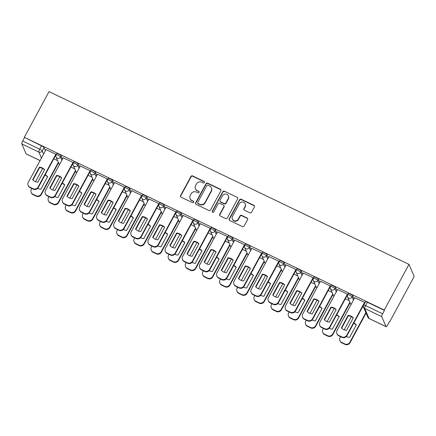 <?xml version="1.0" encoding="UTF-8"?>
<svg xmlns="http://www.w3.org/2000/svg" width="436" height="436" viewBox="0 0 436 436"><rect width="100%" height="100%" fill="white"/><g stroke="black" fill="none" stroke-linecap="round" stroke-linejoin="round"><path stroke-width="0.65" d="M204.408 182.52A0.861 0.823 -23.4 0 0 204.053 181.414L192.587 175.91A1.232 1.172 -23.4 0 0 190.935 176.455L180.591 195.584A1.232 1.172 -23.4 0 0 181.098 197.165L192.565 202.664A0.861 0.823 -23.4 0 0 193.758 201.579A0.861 0.823 -23.4 0 0 193.366 201.176L191.884 200.467A3.94 3.755 -23.4 0 1 190.27 195.41L191.132 193.813A3.94 3.755 -23.4 0 1 196.423 192.069L197.906 192.783A0.861 0.823 -23.4 0 0 199.099 191.698A0.861 0.823 -23.4 0 0 198.712 191.295L197.23 190.581A3.94 3.755 -23.4 0 1 195.611 185.523L196.473 183.932A3.94 3.755 -23.4 0 1 201.764 182.188L203.252 182.902A0.861 0.823 -23.4 0 0 204.408 182.52M204.5 182.003A0.861 0.823 -23.4 0 0 204.206 181.763L192.739 176.264A1.232 1.172 -23.4 0 0 191.088 176.803L180.744 195.933A1.232 1.172 -23.4 0 0 180.635 196.756M193.813 201.764A0.861 0.823 -23.4 0 0 193.519 201.53L191.884 200.467M199.154 191.884A0.861 0.823 -23.4 0 0 198.865 191.649L197.23 190.581M249.888 212.85A1.232 1.172 -23.4 0 0 251.539 212.305L254.444 206.936A1.232 1.172 -23.4 0 0 253.937 205.356L241.206 199.247A1.232 1.172 -23.4 0 0 239.549 199.786L229.211 218.916A1.232 1.172 -23.4 0 0 229.712 220.496L242.449 226.611A1.232 1.172 -23.4 0 0 244.1 226.066L247.604 219.581A1.232 1.172 -23.4 0 0 247.103 218L241.653 215.384A1.232 1.172 -23.4 0 0 239.996 215.929L238.258 219.145A3.297 3.139 -23.4 0 1 232.35 219.068A3.297 3.139 -23.4 0 1 232.486 216.376L239.293 203.781A3.297 3.139 -23.4 0 1 245.206 203.863A3.297 3.139 -23.4 0 1 245.07 206.555L243.931 208.653A1.232 1.172 -23.4 0 0 244.438 210.234L249.888 212.85M408.979 264.385L384.28 310.072L24.329 137.302L49.034 91.615L408.979 264.385L414.2 276.462L389.495 322.15L389.223 322.019M220.883 190.826A1.232 1.172 -23.4 0 0 220.376 189.246L207.645 183.136A1.232 1.172 -23.4 0 0 205.988 183.681L195.644 202.805A1.232 1.172 -23.4 0 0 196.151 204.386L208.888 210.501A1.232 1.172 -23.4 0 0 210.539 209.956L220.883 190.826M224.426 191.191L237.157 197.301A1.232 1.172 -23.4 0 1 237.664 198.881L227.32 218.011A1.232 1.172 -23.4 0 1 225.668 218.556L220.218 215.94A1.232 1.172 -23.4 0 1 219.711 214.359L223.908 206.599A1.232 1.172 -23.4 0 0 223.401 205.018L219.788 203.285A1.232 1.172 -23.4 0 0 218.131 203.83L213.765 211.907A0.861 0.823 -23.4 0 1 212.218 211.885A0.861 0.823 -23.4 0 1 212.256 211.182L222.769 191.736A1.232 1.172 -23.4 0 1 224.426 191.191L237.157 197.301M58.288 163.178L58.827 163.435M75.439 171.408L75.978 171.67M92.59 179.643L93.13 179.899M109.741 187.872L110.281 188.134M126.892 196.107L127.432 196.364M144.044 204.337L144.583 204.598M161.195 212.572L161.734 212.828M178.346 220.801L178.885 221.063M195.497 229.031L196.037 229.292M212.648 237.266L213.188 237.522M229.799 245.495L230.339 245.757M246.95 253.73L247.49 253.986M264.102 261.96L264.641 262.221M281.253 270.195L281.792 270.451M298.404 278.424L298.943 278.686M315.555 286.659L316.095 286.915M332.706 294.889L333.246 295.15M349.852 303.124L350.391 303.38M384.28 310.072L384.432 310.427L382.617 313.784A2.507 0.589 115.6 0 0 381.751 316.65L386.056 326.613A2.507 0.589 115.6 0 0 386.138 326.711A2.507 0.589 115.6 0 0 387.528 325.152L389.343 321.801L389.495 322.15M24.329 137.302L41.524 145.837A2.507 0.491 28.4 0 1 44.025 147.597L45.388 150.747M41.436 158.061L38.842 152.06L21.8 143.88L26.106 153.848L40.085 160.557M21.8 143.88A2.507 0.589 -64.4 0 1 22.667 141.013L39.709 149.194A2.507 0.491 28.4 0 1 42.21 150.949L43.573 154.104M24.481 137.656L22.667 141.013M40.063 160.601L26.193 153.946A2.507 0.589 -64.4 0 1 26.106 153.848M56.015 154.715L55.868 154.23L46.02 149.586M73.166 162.95L73.019 162.459L63.171 157.816M90.312 171.179L90.17 170.694L80.322 166.051M107.463 179.414L107.321 178.924L97.468 174.28M124.614 187.644L124.473 187.158L114.619 182.515M141.765 195.878L141.618 195.388L131.77 190.745M158.917 204.108L158.769 203.623L148.921 198.98M176.068 212.343L175.921 211.852L166.072 207.209M193.219 220.572L193.072 220.082L183.224 215.444M210.37 228.807L210.223 228.317L200.375 223.673M227.521 237.037L227.374 236.546L217.526 231.908M244.672 245.272L244.525 244.781L234.677 240.138M261.823 253.501L261.676 253.011L251.828 248.367M278.975 261.736L278.827 261.246L268.979 256.602M296.126 269.966L295.979 269.475L286.13 264.832M313.277 278.201L313.13 277.71L303.282 273.067M330.428 286.43L330.281 285.94L320.433 281.296M347.579 294.66L347.432 294.175L337.584 289.531M364.73 302.895L364.583 302.404L354.735 297.761M352.74 295.772L352.097 296.965A2.507 0.491 28.4 0 0 349.863 295.336A2.507 0.491 28.4 0 0 347.688 294.714L348.337 293.526A2.507 0.491 -151.6 0 1 350.506 294.147A2.507 0.491 -151.6 0 1 352.74 295.772L354.103 298.927M335.589 287.542L334.946 288.73A2.507 0.491 28.4 0 0 332.712 287.106A2.507 0.491 28.4 0 0 330.537 286.485L331.186 285.291A2.507 0.491 -151.6 0 1 333.355 285.912A2.507 0.491 -151.6 0 1 335.589 287.542L336.952 290.698M318.438 279.307L317.795 280.501A2.507 0.491 28.4 0 0 315.56 278.871A2.507 0.491 28.4 0 0 313.391 278.25L314.034 277.062A2.507 0.491 -151.6 0 1 316.204 277.683A2.507 0.491 -151.6 0 1 318.438 279.307L319.801 282.463M301.287 271.078L300.644 272.266A2.507 0.491 28.4 0 0 298.409 270.642A2.507 0.491 28.4 0 0 296.24 270.02L296.883 268.827A2.507 0.491 -151.6 0 1 299.052 269.448A2.507 0.491 -151.6 0 1 301.287 271.078L302.649 274.233M284.136 262.843L283.493 264.036A2.507 0.491 28.4 0 0 281.258 262.407A2.507 0.491 28.4 0 0 279.089 261.785L279.732 260.597A2.507 0.491 -151.6 0 1 281.901 261.219A2.507 0.491 -151.6 0 1 284.136 262.843L285.498 265.998M266.985 254.613L266.341 255.801A2.507 0.491 28.4 0 0 264.107 254.177A2.507 0.491 28.4 0 0 261.938 253.556L262.581 252.362A2.507 0.491 -151.6 0 1 264.75 252.984A2.507 0.491 -151.6 0 1 266.985 254.613L268.347 257.769M249.833 246.378L249.19 247.572A2.507 0.491 28.4 0 0 246.956 245.942A2.507 0.491 28.4 0 0 244.787 245.321L245.43 244.133A2.507 0.491 -151.6 0 1 247.599 244.754A2.507 0.491 -151.6 0 1 249.833 246.378L251.201 249.534M232.682 238.149L232.039 239.337A2.507 0.491 28.4 0 0 229.805 237.713A2.507 0.491 28.4 0 0 227.636 237.091L228.279 235.898A2.507 0.491 -151.6 0 1 230.448 236.519A2.507 0.491 -151.6 0 1 232.682 238.149L234.05 241.304M215.537 229.914L214.888 231.107A2.507 0.491 28.4 0 0 212.654 229.478A2.507 0.491 28.4 0 0 210.484 228.856L211.128 227.668A2.507 0.491 -151.6 0 1 213.297 228.29A2.507 0.491 -151.6 0 1 215.537 229.914L216.899 233.069M198.385 221.684L197.737 222.878A2.507 0.491 28.4 0 0 195.502 221.248A2.507 0.491 28.4 0 0 193.333 220.627L193.976 219.433A2.507 0.491 -151.6 0 1 196.145 220.06A2.507 0.491 -151.6 0 1 198.385 221.684L199.748 224.84M181.234 213.455L180.586 214.643A2.507 0.491 28.4 0 0 178.351 213.019A2.507 0.491 28.4 0 0 176.182 212.392L176.825 211.204A2.507 0.491 -151.6 0 1 179 211.825A2.507 0.491 -151.6 0 1 181.234 213.455L182.597 216.605M164.083 205.22L163.44 206.413A2.507 0.491 28.4 0 0 161.2 204.784A2.507 0.491 28.4 0 0 159.031 204.162L159.674 202.969A2.507 0.491 -151.6 0 1 161.849 203.596A2.507 0.491 -151.6 0 1 164.083 205.22L165.446 208.375M146.932 196.99L146.289 198.178A2.507 0.491 28.4 0 0 144.049 196.554A2.507 0.491 28.4 0 0 141.88 195.928L142.523 194.739A2.507 0.491 -151.6 0 1 144.698 195.361A2.507 0.491 -151.6 0 1 146.932 196.99L148.295 200.14M129.781 188.755L129.138 189.949A2.507 0.491 28.4 0 0 126.903 188.319A2.507 0.491 28.4 0 0 124.729 187.698L125.372 186.504A2.507 0.491 -151.6 0 1 127.546 187.131A2.507 0.491 -151.6 0 1 129.781 188.755L131.143 191.911M112.63 180.526L111.987 181.714A2.507 0.491 28.4 0 0 109.752 180.09A2.507 0.491 28.4 0 0 107.578 179.463L108.221 178.275A2.507 0.491 -151.6 0 1 110.395 178.896A2.507 0.491 -151.6 0 1 112.63 180.526L113.992 183.676M95.479 172.291L94.835 173.484A2.507 0.491 28.4 0 0 92.601 171.855A2.507 0.491 28.4 0 0 90.426 171.234L91.07 170.04A2.507 0.491 -151.6 0 1 93.244 170.667A2.507 0.491 -151.6 0 1 95.479 172.291L96.841 175.446M78.327 164.061L77.684 165.249A2.507 0.491 28.4 0 0 75.45 163.625A2.507 0.491 28.4 0 0 73.275 162.999L73.918 161.81A2.507 0.491 -151.6 0 1 76.093 162.432A2.507 0.491 -151.6 0 1 78.327 164.061L79.69 167.211M61.176 155.826L60.533 157.02A2.507 0.491 28.4 0 0 58.299 155.39A2.507 0.491 28.4 0 0 56.124 154.769L56.767 153.576A2.507 0.491 -151.6 0 1 58.942 154.202A2.507 0.491 -151.6 0 1 61.176 155.826L62.539 158.982M57.628 160.655L53.797 158.813M384.432 310.427L367.39 302.246A2.507 0.491 -151.6 0 0 365.488 301.756L363.673 305.113A2.507 0.491 28.4 0 1 365.575 305.603L382.617 313.784M74.779 168.885L70.948 167.048M91.931 177.12L88.099 175.277M109.082 185.349L105.25 183.512M126.233 193.584L122.402 191.742M143.379 201.814L139.553 199.977M160.53 210.048L156.704 208.206M177.681 218.278L173.855 216.441M194.832 226.513L191.001 224.671M211.983 234.742L208.152 232.906M229.134 242.977L225.303 241.135M246.286 251.207L242.454 249.37M263.437 259.442L259.605 257.6M280.588 267.671L276.756 265.835M297.739 275.901L293.908 274.064M314.89 284.136L311.059 282.299M332.041 292.365L328.21 290.529M349.192 300.6L345.361 298.764M363.684 307.554L362.512 306.993M195.448 188.744L195.601 189.099A3.94 3.755 -23.4 0 0 197.377 190.935M190.107 198.631L190.254 198.98A3.94 3.755 -23.4 0 0 192.036 200.816M220.992 190.003A1.232 1.172 -23.4 0 0 220.529 189.6L207.798 183.485A1.232 1.172 -23.4 0 0 206.141 184.03L195.797 203.16A1.232 1.172 -23.4 0 0 195.688 203.983M208.026 185.191A0.861 0.823 -23.4 0 0 206.866 185.573L197.791 202.364A0.861 0.823 -23.4 0 0 198.14 203.47L199.71 204.222A3.94 3.755 -23.4 0 0 205.002 202.478L211.204 191.001A3.94 3.755 -23.4 0 0 209.591 185.943L208.026 185.191M197.753 203.067L197.906 203.421A0.861 0.823 -23.4 0 0 198.293 203.825L198.14 203.47M211.367 187.78L211.52 188.134A3.94 3.755 -23.4 0 1 211.356 191.355L205.154 202.833A3.94 3.755 -23.4 0 1 199.862 204.571L198.293 203.825M237.773 198.058A1.232 1.172 -23.4 0 0 237.309 197.655M223.957 205.596L224.109 205.945A1.232 1.172 -23.4 0 1 224.06 206.953L219.864 214.708A1.232 1.172 -23.4 0 0 219.749 215.537M224.578 191.54A1.232 1.172 -23.4 0 0 222.921 192.085L212.408 211.531A0.861 0.823 -23.4 0 0 212.316 212.054M228.257 198.549A3.297 3.139 -23.4 0 0 225.532 194.004A3.297 3.139 -23.4 0 0 222.485 195.78L220.087 200.217A1.232 1.172 -23.4 0 0 220.589 201.797L224.208 203.53A1.232 1.172 -23.4 0 0 225.859 202.991L228.257 198.549L228.41 198.903A3.297 3.139 -23.4 0 0 228.551 196.211L228.399 195.857M220.033 201.225L220.185 201.574A1.232 1.172 -23.4 0 0 220.741 202.151L220.589 201.797M228.41 198.903L226.012 203.34A1.232 1.172 -23.4 0 1 224.36 203.885L220.741 202.151M245.206 203.863L245.359 204.212A3.297 3.139 -23.4 0 1 245.223 206.904L244.084 209.002A1.232 1.172 -23.4 0 0 243.975 209.825M232.35 219.068L232.502 219.417A3.297 3.139 -23.4 0 0 238.41 219.499L238.258 219.145M247.719 218.758A1.232 1.172 -23.4 0 0 247.256 218.354L241.806 215.738A1.232 1.172 -23.4 0 0 240.149 216.283L238.41 219.499M254.553 206.114A1.232 1.172 -23.4 0 0 254.09 205.71L241.359 199.595A1.232 1.172 -23.4 0 0 239.702 200.14L229.358 219.27A1.232 1.172 -23.4 0 0 229.249 220.093M37.681 188.325A7.843 7.466 -23.4 0 0 40.848 189.229L47.628 176.689A7.843 7.466 -23.4 0 0 45.121 174.863M42.663 168.465L35.512 181.687M31.833 188.488L31.348 189.388A3.766 3.586 -23.4 0 0 32.891 194.216L36.079 195.748A3.766 3.586 -23.4 0 0 41.131 194.08L58.331 162.279M47.546 176.847A7.843 7.466 -23.4 0 0 44.952 175.168M58.528 162.737L41.333 194.538A3.766 3.586 156.6 0 1 36.275 196.205L33.087 194.674A3.766 3.586 156.6 0 1 31.392 192.919L31.19 192.461M39.42 167.168A7.843 7.466 156.6 0 1 44.586 169.648L37.807 182.188A7.843 7.466 156.6 0 1 32.64 179.708L39.42 167.168L39.616 167.626A7.843 7.466 156.6 0 1 44.499 169.806M39.616 167.626L32.923 180.008M56.048 154.649L38.286 187.496A3.766 3.586 156.6 0 1 33.234 189.164L30.046 187.633A3.766 3.586 156.6 0 1 28.345 185.878L28.149 185.42A3.766 3.586 -23.4 0 0 29.85 187.175L33.038 188.706A3.766 3.586 -23.4 0 0 38.09 187.039L38.286 187.496M46.053 149.515L28.307 182.346A3.766 3.586 -23.4 0 0 28.149 185.42M55.841 154.213L38.09 187.039M54.832 196.56A7.843 7.466 -23.4 0 0 57.999 197.464L64.779 184.924A7.843 7.466 -23.4 0 0 62.272 183.093M59.814 176.694L52.663 189.916M48.985 196.723L48.5 197.617A3.766 3.586 -23.4 0 0 50.042 202.451L53.23 203.977A3.766 3.586 -23.4 0 0 58.282 202.315L75.483 170.509M64.697 185.082A7.843 7.466 -23.4 0 0 62.103 183.403M75.679 170.966L58.484 202.773A3.766 3.586 156.6 0 1 53.426 204.435L50.238 202.909A3.766 3.586 156.6 0 1 48.538 201.154L48.342 200.696M71.984 204.789A7.843 7.466 -23.4 0 0 75.15 205.694L81.93 193.153A7.843 7.466 -23.4 0 0 79.423 191.328M76.965 184.929L69.814 198.151M66.136 204.953L65.651 205.852A3.766 3.586 -23.4 0 0 67.193 210.681L70.381 212.212A3.766 3.586 -23.4 0 0 75.433 210.544L92.634 178.744M81.848 193.311A7.843 7.466 -23.4 0 0 79.254 191.633M92.83 179.201L75.635 211.002A3.766 3.586 156.6 0 1 70.578 212.67L67.389 211.138A3.766 3.586 156.6 0 1 65.689 209.384L65.493 208.926M56.571 175.397A7.843 7.466 156.6 0 1 61.738 177.877L54.958 190.418A7.843 7.466 156.6 0 1 49.791 187.938L56.571 175.397L56.767 175.855A7.843 7.466 156.6 0 1 61.65 178.035M56.767 175.855L50.075 188.238M73.199 162.884L55.437 195.731A3.766 3.586 156.6 0 1 50.385 197.394L47.197 195.862A3.766 3.586 156.6 0 1 45.497 194.107L45.3 193.655A3.766 3.586 -23.4 0 0 47.001 195.404L50.189 196.936A3.766 3.586 -23.4 0 0 55.241 195.274L55.437 195.731M63.204 157.75L45.458 190.576A3.766 3.586 -23.4 0 0 45.3 193.655M72.992 162.448L55.241 195.274M73.722 183.632A7.843 7.466 156.6 0 1 78.889 186.112L72.109 198.653A7.843 7.466 156.6 0 1 66.942 196.173L73.722 183.632L73.918 184.09A7.843 7.466 156.6 0 1 78.802 186.27M73.918 184.09L67.226 196.473M90.35 171.114L72.589 203.961A3.766 3.586 156.6 0 1 67.536 205.629L64.348 204.097A3.766 3.586 156.6 0 1 62.648 202.342L62.452 201.884A3.766 3.586 -23.4 0 0 64.147 203.639L67.335 205.171A3.766 3.586 -23.4 0 0 72.392 203.503L72.589 203.961M80.355 165.98L62.61 198.805A3.766 3.586 -23.4 0 0 62.452 201.884M90.143 170.678L72.392 203.503M89.135 213.024A7.843 7.466 -23.4 0 0 92.301 213.923L99.081 201.388A7.843 7.466 -23.4 0 0 96.574 199.557M94.116 193.159L86.966 206.381M83.287 213.188L82.802 214.081A3.766 3.586 -23.4 0 0 84.344 218.916L87.532 220.442A3.766 3.586 -23.4 0 0 92.585 218.779L109.779 186.973M98.999 201.546A7.843 7.466 -23.4 0 0 96.405 199.868M109.981 187.431L92.786 219.237A3.766 3.586 156.6 0 1 87.729 220.899L84.54 219.373A3.766 3.586 156.6 0 1 82.84 217.619L82.644 217.161M106.286 221.254A7.843 7.466 -23.4 0 0 109.452 222.158L116.232 209.618A7.843 7.466 -23.4 0 0 113.725 207.792M111.262 201.394L104.117 214.616M100.438 221.417L99.953 222.316A3.766 3.586 -23.4 0 0 101.495 227.145L104.684 228.677A3.766 3.586 -23.4 0 0 109.736 227.009L126.931 195.208M116.15 209.776A7.843 7.466 -23.4 0 0 113.556 208.097M127.132 195.666L109.937 227.467A3.766 3.586 156.6 0 1 104.88 229.134L101.692 227.603A3.766 3.586 156.6 0 1 99.991 225.848L99.795 225.39M123.437 229.489A7.843 7.466 -23.4 0 0 126.604 230.388L133.383 217.853A7.843 7.466 -23.4 0 0 130.876 216.022M128.413 209.623L121.268 222.845M117.589 229.652L117.104 230.546A3.766 3.586 -23.4 0 0 118.647 235.38L121.835 236.906A3.766 3.586 -23.4 0 0 126.887 235.244L144.082 203.438M133.296 218.011A7.843 7.466 -23.4 0 0 130.707 216.332M144.283 203.895L127.083 235.702A3.766 3.586 156.6 0 1 122.031 237.364L118.843 235.832A3.766 3.586 156.6 0 1 117.142 234.083L116.946 233.625M90.873 191.862A7.843 7.466 156.6 0 1 96.04 194.342L89.26 206.882A7.843 7.466 156.6 0 1 84.094 204.402L90.873 191.862L91.07 192.32A7.843 7.466 156.6 0 1 95.953 194.5M91.07 192.32L84.377 204.702M107.501 179.343L89.74 212.196A3.766 3.586 156.6 0 1 84.688 213.858L81.499 212.327A3.766 3.586 156.6 0 1 79.799 210.572L79.603 210.114A3.766 3.586 -23.4 0 0 81.298 211.869L84.486 213.4A3.766 3.586 -23.4 0 0 89.544 211.738L89.74 212.196M97.506 174.215L79.755 207.04A3.766 3.586 -23.4 0 0 79.603 210.114M107.289 178.913L89.544 211.738M108.024 200.097A7.843 7.466 156.6 0 1 113.191 202.577L106.411 215.117A7.843 7.466 156.6 0 1 101.245 212.637L108.024 200.097L108.221 200.555A7.843 7.466 156.6 0 1 113.104 202.735M108.221 200.555L101.523 212.937M124.652 187.578L106.891 220.425A3.766 3.586 156.6 0 1 101.839 222.093L98.65 220.562A3.766 3.586 156.6 0 1 96.95 218.807L96.754 218.349A3.766 3.586 -23.4 0 0 98.449 220.104L101.637 221.635A3.766 3.586 -23.4 0 0 106.695 219.967L106.891 220.425M114.657 182.444L96.906 215.27A3.766 3.586 -23.4 0 0 96.754 218.349M124.44 187.142L106.695 219.967M125.176 208.326A7.843 7.466 156.6 0 1 130.342 210.806L123.562 223.346A7.843 7.466 156.6 0 1 118.39 220.867L125.176 208.326L125.372 208.784A7.843 7.466 156.6 0 1 130.255 210.964M125.372 208.784L118.674 221.166M141.804 195.808L124.042 228.66A3.766 3.586 156.6 0 1 118.99 230.322L115.802 228.791A3.766 3.586 156.6 0 1 114.101 227.036L113.9 226.578A3.766 3.586 -23.4 0 0 115.6 228.333L118.788 229.865A3.766 3.586 -23.4 0 0 123.846 228.202L124.042 228.66M131.808 190.679L114.058 223.505A3.766 3.586 -23.4 0 0 113.9 226.578M141.591 195.377L123.846 228.202M140.588 237.718A7.843 7.466 -23.4 0 0 143.755 238.623L150.534 226.082A7.843 7.466 -23.4 0 0 148.022 224.257M145.564 217.858L138.419 231.08M134.74 237.882L134.255 238.781A3.766 3.586 -23.4 0 0 135.798 243.61L138.986 245.141A3.766 3.586 -23.4 0 0 144.038 243.473L161.233 211.673M150.447 226.24A7.843 7.466 -23.4 0 0 147.859 224.562M161.434 212.13L144.234 243.931A3.766 3.586 156.6 0 1 139.182 245.599L135.994 244.067A3.766 3.586 156.6 0 1 134.293 242.312L134.097 241.855M142.321 216.561A7.843 7.466 156.6 0 1 147.493 219.041L140.714 231.581A7.843 7.466 156.6 0 1 135.542 229.102L142.321 216.561L142.523 217.019A7.843 7.466 156.6 0 1 147.406 219.199M142.523 217.019L135.825 229.401M158.955 204.043L141.193 236.89A3.766 3.586 156.6 0 1 136.141 238.557L132.953 237.026A3.766 3.586 156.6 0 1 131.252 235.271L131.051 234.813A3.766 3.586 -23.4 0 0 132.751 236.568L135.939 238.1A3.766 3.586 -23.4 0 0 140.997 236.432L141.193 236.89M148.959 198.909L131.209 231.734A3.766 3.586 -23.4 0 0 131.051 234.813M158.742 203.607L140.997 236.432M157.739 245.953A7.843 7.466 -23.4 0 0 160.906 246.852L167.686 234.317A7.843 7.466 -23.4 0 0 165.173 232.486M162.715 226.088L155.57 239.31M151.892 246.117L151.406 247.01A3.766 3.586 -23.4 0 0 152.949 251.839L156.137 253.37A3.766 3.586 -23.4 0 0 161.189 251.708L178.384 219.902M167.598 234.47A7.843 7.466 -23.4 0 0 165.01 232.797M178.586 220.36L161.385 252.166A3.766 3.586 156.6 0 1 156.333 253.828L153.145 252.297A3.766 3.586 156.6 0 1 151.445 250.547L151.248 250.09M159.472 224.791A7.843 7.466 156.6 0 1 164.645 227.27L157.859 239.811A7.843 7.466 156.6 0 1 152.693 237.331L159.472 224.791L159.674 225.249A7.843 7.466 156.6 0 1 164.557 227.429M159.674 225.249L152.976 237.631M176.106 212.272L158.344 245.125A3.766 3.586 156.6 0 1 153.292 246.787L150.104 245.255A3.766 3.586 156.6 0 1 148.404 243.501L148.202 243.043A3.766 3.586 -23.4 0 0 149.902 244.798L153.09 246.329A3.766 3.586 -23.4 0 0 158.148 244.667L158.344 245.125M166.111 207.144L148.36 239.969A3.766 3.586 -23.4 0 0 148.202 243.043M175.893 211.841L158.148 244.667M174.891 254.183A7.843 7.466 -23.4 0 0 178.057 255.087L184.837 242.547A7.843 7.466 -23.4 0 0 182.324 240.721M179.866 234.323L172.721 247.544M169.037 254.346L168.558 255.245A3.766 3.586 -23.4 0 0 170.1 260.074L173.288 261.605A3.766 3.586 -23.4 0 0 178.34 259.938L195.535 228.137M184.75 242.705A7.843 7.466 -23.4 0 0 182.161 241.026M195.737 228.595L178.537 260.396A3.766 3.586 156.6 0 1 173.484 262.063L170.296 260.532A3.766 3.586 156.6 0 1 168.596 258.777L168.4 258.319M176.624 233.026A7.843 7.466 156.6 0 1 181.796 235.505L175.01 248.046A7.843 7.466 156.6 0 1 169.844 245.566L176.624 233.026L176.825 233.483A7.843 7.466 156.6 0 1 181.708 235.663M176.825 233.483L170.127 245.866M193.257 220.507L175.495 253.354A3.766 3.586 156.6 0 1 170.438 255.022L167.25 253.49A3.766 3.586 156.6 0 1 165.555 251.736L165.353 251.278A3.766 3.586 -23.4 0 0 167.053 253.033L170.242 254.564A3.766 3.586 -23.4 0 0 175.299 252.896L175.495 253.354M183.262 215.373L165.511 248.198A3.766 3.586 -23.4 0 0 165.353 251.278M193.044 220.071L175.299 252.896M192.042 262.412A7.843 7.466 -23.4 0 0 195.208 263.317L201.988 250.776A7.843 7.466 -23.4 0 0 199.475 248.951M197.018 242.552L189.873 255.774M186.188 262.581L185.709 263.475A3.766 3.586 -23.4 0 0 187.251 268.304L190.439 269.835A3.766 3.586 -23.4 0 0 195.492 268.173L212.686 236.367M201.901 250.934A7.843 7.466 -23.4 0 0 199.312 249.261M212.882 236.824L195.688 268.63A3.766 3.586 156.6 0 1 190.636 270.293L187.447 268.761A3.766 3.586 156.6 0 1 185.747 267.006L185.551 266.554M193.775 241.255A7.843 7.466 156.6 0 1 198.941 243.735L192.162 256.275A7.843 7.466 156.6 0 1 186.995 253.796L193.775 241.255L193.976 241.713A7.843 7.466 156.6 0 1 198.86 243.893M193.976 241.713L187.278 254.095M210.408 228.737L192.647 261.589A3.766 3.586 156.6 0 1 187.589 263.251L184.401 261.72A3.766 3.586 156.6 0 1 182.706 259.965L182.504 259.507A3.766 3.586 -23.4 0 0 184.205 261.262L187.393 262.794A3.766 3.586 -23.4 0 0 192.45 261.131L192.647 261.589M200.413 223.608L182.662 256.433A3.766 3.586 -23.4 0 0 182.504 259.507M210.196 228.306L192.45 261.131M209.193 270.647A7.843 7.466 -23.4 0 0 212.359 271.552L219.139 259.011A7.843 7.466 -23.4 0 0 216.627 257.185M214.169 250.787L207.024 264.009M203.34 270.81L202.86 271.704A3.766 3.586 -23.4 0 0 204.402 276.538L207.59 278.07A3.766 3.586 -23.4 0 0 212.643 276.402L229.837 244.601M219.052 259.169A7.843 7.466 -23.4 0 0 216.463 257.491M230.034 245.059L212.839 276.86A3.766 3.586 156.6 0 1 207.787 278.528L204.598 276.996A3.766 3.586 156.6 0 1 202.898 275.241L202.702 274.784M210.926 249.49A7.843 7.466 156.6 0 1 216.093 251.97L209.313 264.51A7.843 7.466 156.6 0 1 204.146 262.031L210.926 249.49L211.128 249.948A7.843 7.466 156.6 0 1 216.011 252.128M211.128 249.948L204.43 262.33M227.559 236.971L209.798 269.819A3.766 3.586 156.6 0 1 204.74 271.486L201.552 269.955A3.766 3.586 156.6 0 1 199.857 268.2L199.655 267.742A3.766 3.586 -23.4 0 0 201.356 269.497L204.544 271.029A3.766 3.586 -23.4 0 0 209.596 269.361L209.798 269.819M217.564 231.838L199.813 264.663A3.766 3.586 -23.4 0 0 199.655 267.742M227.347 236.535L209.596 269.361M226.344 278.877A7.843 7.466 -23.4 0 0 229.51 279.781L236.29 267.241A7.843 7.466 -23.4 0 0 233.778 265.415M231.32 259.017L224.169 272.238M220.491 279.045L220.011 279.939A3.766 3.586 -23.4 0 0 221.548 284.768L224.736 286.299A3.766 3.586 -23.4 0 0 229.794 284.637L246.989 252.831M236.203 267.399A7.843 7.466 -23.4 0 0 233.614 265.726M247.185 253.289L229.99 285.095A3.766 3.586 156.6 0 1 224.938 286.757L221.75 285.226A3.766 3.586 156.6 0 1 220.049 283.471L219.853 283.013M228.077 257.72A7.843 7.466 156.6 0 1 233.244 260.199L226.464 272.74A7.843 7.466 156.6 0 1 221.297 270.26L228.077 257.72L228.279 258.177A7.843 7.466 156.6 0 1 233.162 260.357M228.279 258.177L221.581 270.56M244.71 245.201L226.949 278.054A3.766 3.586 156.6 0 1 221.891 279.716L218.703 278.184A3.766 3.586 156.6 0 1 217.003 276.429L216.806 275.972A3.766 3.586 -23.4 0 0 218.507 277.727L221.695 279.258A3.766 3.586 -23.4 0 0 226.747 277.596L226.949 278.054M234.715 240.073L216.965 272.898A3.766 3.586 -23.4 0 0 216.806 275.972M244.498 244.765L226.747 277.596M243.495 287.111A7.843 7.466 -23.4 0 0 246.662 288.016L253.441 275.476A7.843 7.466 -23.4 0 0 250.929 273.65M248.471 267.252L241.321 280.468M237.642 287.275L237.157 288.169A3.766 3.586 -23.4 0 0 238.699 293.003L241.887 294.534A3.766 3.586 -23.4 0 0 246.945 292.867L264.14 261.066M253.354 275.634A7.843 7.466 -23.4 0 0 250.765 273.955M264.336 261.524L247.141 293.324A3.766 3.586 156.6 0 1 242.089 294.992L238.901 293.461A3.766 3.586 156.6 0 1 237.2 291.706L237.004 291.248M245.228 265.955A7.843 7.466 156.6 0 1 250.395 268.434L243.615 280.975A7.843 7.466 156.6 0 1 238.448 278.495L245.228 265.955L245.424 266.412A7.843 7.466 156.6 0 1 250.313 268.592M245.424 266.412L238.732 278.795M261.862 253.436L244.1 286.283A3.766 3.586 156.6 0 1 239.042 287.951L235.854 286.419A3.766 3.586 156.6 0 1 234.154 284.664L233.958 284.207A3.766 3.586 -23.4 0 0 235.658 285.962L238.846 287.493A3.766 3.586 -23.4 0 0 243.898 285.825L244.1 286.283M251.866 248.302L234.116 281.127A3.766 3.586 -23.4 0 0 233.958 284.207M261.649 253L243.898 285.825M260.641 295.341A7.843 7.466 -23.4 0 0 263.813 296.246L270.593 283.705A7.843 7.466 -23.4 0 0 268.08 281.879M265.622 275.481L258.472 288.703M254.793 295.51L254.308 296.404A3.766 3.586 -23.4 0 0 255.85 301.232L259.038 302.764A3.766 3.586 -23.4 0 0 264.096 301.102L281.291 269.295M270.505 283.863A7.843 7.466 -23.4 0 0 267.917 282.19M281.487 269.753L264.292 301.559A3.766 3.586 156.6 0 1 259.24 303.222L256.052 301.69A3.766 3.586 156.6 0 1 254.352 299.935L254.155 299.478M262.379 274.184A7.843 7.466 156.6 0 1 267.546 276.664L260.766 289.204A7.843 7.466 156.6 0 1 255.6 286.725L262.379 274.184L262.576 274.642A7.843 7.466 156.6 0 1 267.464 276.822M262.576 274.642L255.883 287.024M279.013 261.665L261.251 294.518A3.766 3.586 156.6 0 1 256.194 296.18L253.005 294.649A3.766 3.586 156.6 0 1 251.305 292.894L251.109 292.436A3.766 3.586 -23.4 0 0 252.809 294.191L255.997 295.722A3.766 3.586 -23.4 0 0 261.05 294.06L261.251 294.518M269.017 256.537L251.267 289.362A3.766 3.586 -23.4 0 0 251.109 292.436M278.8 261.229L261.05 294.06M277.792 303.576A7.843 7.466 -23.4 0 0 280.964 304.481L287.744 291.94A7.843 7.466 -23.4 0 0 285.231 290.114M282.773 283.716L275.623 296.932M271.944 303.739L271.459 304.633A3.766 3.586 -23.4 0 0 273.001 309.467L276.19 310.999A3.766 3.586 -23.4 0 0 281.247 309.331L298.442 277.53M287.656 292.098A7.843 7.466 -23.4 0 0 285.068 290.42M298.638 277.988L281.443 309.789A3.766 3.586 156.6 0 1 276.391 311.457L273.203 309.925A3.766 3.586 156.6 0 1 271.503 308.17L271.301 307.712M279.531 282.419A7.843 7.466 156.6 0 1 284.697 284.899L277.917 297.439A7.843 7.466 156.6 0 1 272.751 294.959L279.531 282.419L279.727 282.877A7.843 7.466 156.6 0 1 284.615 285.057M279.727 282.877L273.034 295.259M296.158 269.9L278.402 302.748A3.766 3.586 156.6 0 1 273.345 304.41L270.156 302.884A3.766 3.586 156.6 0 1 268.456 301.129L268.26 300.671A3.766 3.586 -23.4 0 0 269.96 302.426L273.149 303.952A3.766 3.586 -23.4 0 0 278.201 302.29L278.402 302.748M286.169 264.766L268.418 297.592A3.766 3.586 -23.4 0 0 268.26 300.671M295.951 269.464L278.201 302.29M294.943 311.805A7.843 7.466 -23.4 0 0 298.115 312.71L304.895 300.17A7.843 7.466 -23.4 0 0 302.382 298.344M299.924 291.946L292.774 305.167M289.095 311.974L288.61 312.868A3.766 3.586 -23.4 0 0 290.153 317.697L293.341 319.228A3.766 3.586 -23.4 0 0 298.398 317.566L315.593 285.76M304.808 300.328A7.843 7.466 -23.4 0 0 302.219 298.649M315.789 286.218L298.595 318.024A3.766 3.586 156.6 0 1 293.542 319.686L290.354 318.155A3.766 3.586 156.6 0 1 288.654 316.4L288.452 315.942M296.682 290.649A7.843 7.466 156.6 0 1 301.848 293.128L295.068 305.669A7.843 7.466 156.6 0 1 289.902 303.189L296.682 290.649L296.878 291.106A7.843 7.466 156.6 0 1 301.767 293.286M296.878 291.106L290.185 303.489M313.31 278.13L295.553 310.977A3.766 3.586 156.6 0 1 290.496 312.645L287.308 311.113A3.766 3.586 156.6 0 1 285.607 309.358L285.411 308.901A3.766 3.586 -23.4 0 0 287.111 310.655L290.3 312.187A3.766 3.586 -23.4 0 0 295.352 310.525L295.553 310.977M303.32 273.001L285.569 305.827A3.766 3.586 -23.4 0 0 285.411 308.901M313.103 277.694L295.352 310.525M312.094 320.04A7.843 7.466 -23.4 0 0 315.261 320.945L322.046 308.405A7.843 7.466 -23.4 0 0 319.534 306.579M317.076 300.181L309.925 313.397M306.246 320.204L305.761 321.098A3.766 3.586 -23.4 0 0 307.304 325.932L310.492 327.463A3.766 3.586 -23.4 0 0 315.55 325.796L332.744 293.995M321.959 308.563A7.843 7.466 -23.4 0 0 319.37 306.884M332.94 294.453L315.746 326.253A3.766 3.586 156.6 0 1 310.694 327.921L307.505 326.39A3.766 3.586 156.6 0 1 305.805 324.635L305.603 324.177M313.833 298.883A7.843 7.466 156.6 0 1 318.999 301.363L312.22 313.904A7.843 7.466 156.6 0 1 307.053 311.424L313.833 298.883L314.029 299.341A7.843 7.466 156.6 0 1 318.912 301.521M314.029 299.341L307.336 311.724M330.461 286.365L312.699 319.212A3.766 3.586 156.6 0 1 307.647 320.874L304.459 319.348A3.766 3.586 156.6 0 1 302.758 317.593L302.562 317.136A3.766 3.586 -23.4 0 0 304.263 318.89L307.451 320.416A3.766 3.586 -23.4 0 0 312.503 318.754L312.699 319.212M320.465 281.231L302.72 314.056A3.766 3.586 -23.4 0 0 302.562 317.136M330.254 285.929L312.503 318.754M329.245 328.27A7.843 7.466 -23.4 0 0 332.412 329.175L339.197 316.634A7.843 7.466 -23.4 0 0 336.685 314.808M334.227 308.41L327.076 321.632M323.398 328.439L322.913 329.333A3.766 3.586 -23.4 0 0 324.455 334.161L327.643 335.693A3.766 3.586 -23.4 0 0 332.701 334.031L349.895 302.224M339.11 316.792A7.843 7.466 -23.4 0 0 336.516 315.114M350.092 302.682L332.897 334.488A3.766 3.586 156.6 0 1 327.839 336.151L324.651 334.619A3.766 3.586 156.6 0 1 322.956 332.864L322.754 332.406M330.984 307.113A7.843 7.466 156.6 0 1 336.151 309.593L329.371 322.133A7.843 7.466 156.6 0 1 324.204 319.653L330.984 307.113L331.18 307.571A7.843 7.466 156.6 0 1 336.063 309.751M331.18 307.571L324.488 319.953M347.612 294.594L329.85 327.441A3.766 3.586 156.6 0 1 324.798 329.109L321.61 327.578A3.766 3.586 156.6 0 1 319.91 325.823L319.713 325.365A3.766 3.586 -23.4 0 0 321.414 327.12L324.602 328.651A3.766 3.586 -23.4 0 0 329.654 326.984L329.85 327.441M337.617 289.466L319.871 322.291A3.766 3.586 -23.4 0 0 319.713 325.365M347.405 294.158L329.654 326.984M346.397 336.505A7.843 7.466 -23.4 0 0 349.563 337.41L356.343 324.869A7.843 7.466 -23.4 0 0 353.836 323.043M351.378 316.645L344.227 329.861M340.549 336.668L340.064 337.562A3.766 3.586 -23.4 0 0 341.606 342.396L344.794 343.928A3.766 3.586 -23.4 0 0 349.852 342.26L365.875 312.623M356.261 325.027A7.843 7.466 -23.4 0 0 353.667 323.349M366.071 313.081L350.048 342.718A3.766 3.586 156.6 0 1 344.99 344.386L341.802 342.854A3.766 3.586 156.6 0 1 340.107 341.099L339.906 340.641M348.135 315.348A7.843 7.466 156.6 0 1 353.302 317.828L346.522 330.368A7.843 7.466 156.6 0 1 341.355 327.883L348.135 315.348L348.331 315.806A7.843 7.466 156.6 0 1 353.215 317.986M348.331 315.806L341.639 328.188M364.763 302.829L347.002 335.676A3.766 3.586 156.6 0 1 341.949 337.339L338.761 335.813A3.766 3.586 156.6 0 1 337.061 334.058L336.865 333.6A3.766 3.586 -23.4 0 0 338.565 335.355L341.753 336.881A3.766 3.586 -23.4 0 0 346.805 335.219L347.002 335.676M354.768 297.695L337.023 330.521A3.766 3.586 -23.4 0 0 336.865 333.6M364.556 302.393L346.805 335.219M204.206 181.763L204.053 181.414M193.519 201.53L193.366 201.176M198.865 191.649L198.712 191.295M381.751 316.65L364.709 308.47L369.014 318.438L386.056 326.613M44.025 147.597L42.21 150.949A2.507 2.387 -23.4 0 1 38.842 152.06A2.507 0.589 -64.4 0 1 39.709 149.194L41.524 145.837M347.688 294.714A2.507 2.507 0 0 0 347.596 296.905A2.507 2.387 156.6 0 0 352.097 296.965L353.46 300.121M330.537 286.485A2.507 2.507 0 0 0 330.444 288.67A2.507 2.387 156.6 0 0 334.946 288.73L336.309 291.886M313.391 278.25A2.507 2.507 0 0 0 313.293 280.441A2.507 2.387 156.6 0 0 317.795 280.501L319.157 283.656M296.24 270.02A2.507 2.507 0 0 0 296.142 272.206A2.507 2.387 156.6 0 0 300.644 272.266L302.006 275.421M279.089 261.785A2.507 2.507 0 0 0 278.991 263.976A2.507 2.387 156.6 0 0 283.493 264.036L284.855 267.192M261.938 253.556A2.507 2.507 0 0 0 261.84 255.741A2.507 2.387 156.6 0 0 266.341 255.801L267.704 258.957M244.787 245.321A2.507 2.507 0 0 0 244.689 247.512A2.507 2.387 156.6 0 0 249.19 247.572L250.553 250.727M227.636 237.091A2.507 2.507 0 0 0 227.538 239.282A2.507 2.387 156.6 0 0 232.039 239.337L233.402 242.492M210.484 228.856A2.507 2.507 0 0 0 210.386 231.047A2.507 2.387 156.6 0 0 214.888 231.107L216.251 234.263M193.333 220.627A2.507 2.507 0 0 0 193.235 222.818A2.507 2.387 156.6 0 0 197.737 222.878L199.105 226.028M176.182 212.392A2.507 2.507 0 0 0 176.084 214.583A2.507 2.387 156.6 0 0 180.586 214.643L181.954 217.798M159.031 204.162A2.507 2.507 0 0 0 158.933 206.353A2.507 2.387 156.6 0 0 163.44 206.413L164.803 209.563M141.88 195.928A2.507 2.507 0 0 0 141.782 198.118A2.507 2.387 156.6 0 0 146.289 198.178L147.651 201.334M124.729 187.698A2.507 2.507 0 0 0 124.631 189.889A2.507 2.387 156.6 0 0 129.138 189.949L130.5 193.099M107.578 179.463A2.507 2.507 0 0 0 107.485 181.654A2.507 2.387 156.6 0 0 111.987 181.714L113.349 184.869M90.426 171.234A2.507 2.507 0 0 0 90.334 173.424A2.507 2.387 156.6 0 0 94.835 173.484L96.198 176.635M73.275 162.999A2.507 2.507 0 0 0 73.183 165.19A2.507 2.387 156.6 0 0 77.684 165.249L79.047 168.405M56.124 154.769A2.507 2.507 0 0 0 56.031 156.96A2.507 2.387 156.6 0 0 60.533 157.02L61.896 160.17M367.39 302.246L365.575 305.603A2.507 0.589 -64.4 0 0 364.709 308.47A2.507 2.387 156.6 0 1 363.575 307.304L367.88 317.266A2.507 2.507 0 0 0 369.101 318.531L386.138 326.711M369.101 318.531A2.507 0.589 115.6 0 1 369.014 318.438A2.507 2.387 156.6 0 1 367.88 317.266M180.744 195.933L180.591 195.584M191.088 176.803L190.935 176.455M192.739 176.264L192.587 175.91M195.797 203.16L195.644 202.805M206.141 184.03L205.988 183.681M207.798 183.485L207.645 183.136M220.529 189.6L220.376 189.246M199.862 204.571L199.71 204.222M205.154 202.833L205.002 202.478M211.356 191.355L211.204 191.001M219.864 214.708L219.711 214.359M224.06 206.953L223.908 206.599M212.408 211.531L212.256 211.182M222.921 192.085L222.769 191.736M224.36 203.885L224.208 203.53M226.012 203.34L225.859 202.991M244.084 209.002L243.931 208.653M245.223 206.904L245.07 206.555M240.149 216.283L239.996 215.929M241.806 215.738L241.653 215.384M247.256 218.354L247.103 218M229.358 219.27L229.211 218.916M239.702 200.14L239.549 199.786M241.359 199.595L241.206 199.247M254.09 205.71L253.937 205.356M41.333 194.538L41.131 194.08M36.275 196.205L36.079 195.748M33.087 194.674L32.891 194.216M29.85 187.175L30.046 187.633M33.038 188.706L33.234 189.164M58.484 202.773L58.282 202.315M53.426 204.435L53.23 203.977M50.238 202.909L50.042 202.451M75.635 211.002L75.433 210.544M70.578 212.67L70.381 212.212M67.389 211.138L67.193 210.681M47.001 195.404L47.197 195.862M50.189 196.936L50.385 197.394M64.147 203.639L64.348 204.097M67.335 205.171L67.536 205.629M92.786 219.237L92.585 218.779M87.729 220.899L87.532 220.442M84.54 219.373L84.344 218.916M109.937 227.467L109.736 227.009M104.88 229.134L104.684 228.677M101.692 227.603L101.495 227.145M127.083 235.702L126.887 235.244M122.031 237.364L121.835 236.906M118.843 235.832L118.647 235.38M81.298 211.869L81.499 212.327M84.486 213.4L84.688 213.858M98.449 220.104L98.65 220.562M101.637 221.635L101.839 222.093M115.6 228.333L115.802 228.791M118.788 229.865L118.99 230.322M144.234 243.931L144.038 243.473M139.182 245.599L138.986 245.141M135.994 244.067L135.798 243.61M132.751 236.568L132.953 237.026M135.939 238.1L136.141 238.557M161.385 252.166L161.189 251.708M156.333 253.828L156.137 253.37M153.145 252.297L152.949 251.839M149.902 244.798L150.104 245.255M153.09 246.329L153.292 246.787M178.537 260.396L178.34 259.938M173.484 262.063L173.288 261.605M170.296 260.532L170.1 260.074M167.053 253.033L167.25 253.49M170.242 254.564L170.438 255.022M195.688 268.63L195.492 268.173M190.636 270.293L190.439 269.835M187.447 268.761L187.251 268.304M184.205 261.262L184.401 261.72M187.393 262.794L187.589 263.251M212.839 276.86L212.643 276.402M207.787 278.528L207.59 278.07M204.598 276.996L204.402 276.538M201.356 269.497L201.552 269.955M204.544 271.029L204.74 271.486M229.99 285.095L229.794 284.637M224.938 286.757L224.736 286.299M221.75 285.226L221.548 284.768M218.507 277.727L218.703 278.184M221.695 279.258L221.891 279.716M247.141 293.324L246.945 292.867M242.089 294.992L241.887 294.534M238.901 293.461L238.699 293.003M235.658 285.962L235.854 286.419M238.846 287.493L239.042 287.951M264.292 301.559L264.096 301.102M259.24 303.222L259.038 302.764M256.052 301.69L255.85 301.232M252.809 294.191L253.005 294.649M255.997 295.722L256.194 296.18M281.443 309.789L281.247 309.331M276.391 311.457L276.19 310.999M273.203 309.925L273.001 309.467M269.96 302.426L270.156 302.884M273.149 303.952L273.345 304.41M298.595 318.024L298.398 317.566M293.542 319.686L293.341 319.228M290.354 318.155L290.153 317.697M287.111 310.655L287.308 311.113M290.3 312.187L290.496 312.645M315.746 326.253L315.55 325.796M310.694 327.921L310.492 327.463M307.505 326.39L307.304 325.932M304.263 318.89L304.459 319.348M307.451 320.416L307.647 320.874M332.897 334.488L332.701 334.031M327.839 336.151L327.643 335.693M324.651 334.619L324.455 334.161M321.414 327.12L321.61 327.578M324.602 328.651L324.798 329.109M350.048 342.718L349.852 342.26M344.99 344.386L344.794 343.928M341.802 342.854L341.606 342.396M338.565 335.355L338.761 335.813M341.753 336.881L341.949 337.339M59.405 164.775L56.031 156.96M76.556 173.005L73.183 165.19M93.707 181.24L90.334 173.424M110.858 189.469L107.485 181.654M128.01 197.704L124.631 189.889M145.161 205.934L141.782 198.118M162.312 214.169L158.933 206.353M179.463 222.398L176.084 214.583M196.614 230.628L193.235 222.818M213.765 238.863L210.386 231.047M230.917 247.092L227.538 239.282M248.068 255.327L244.689 247.512M265.219 263.557L261.84 255.741M282.37 271.792L278.991 263.976M299.521 280.021L296.142 272.206M316.672 288.256L313.293 280.441M333.823 296.485L330.444 288.67M350.975 304.72L347.596 296.905M363.673 305.113A2.507 2.507 0 0 0 363.575 307.304"/></g></svg>
